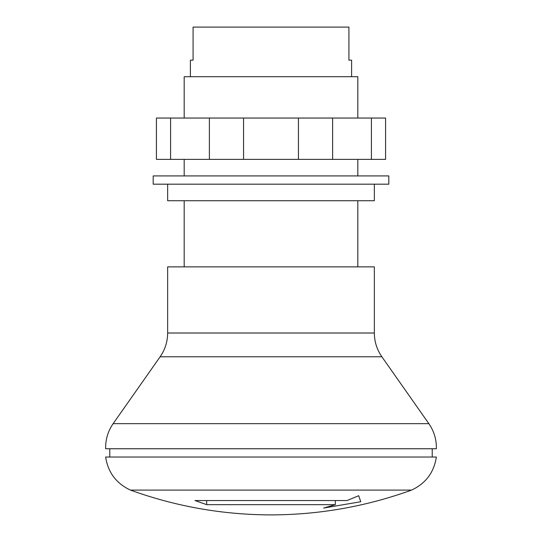 <?xml version="1.0" encoding="UTF-8"?>
<svg xmlns="http://www.w3.org/2000/svg" width="542" height="542" viewBox="0 0 542 542"><rect width="100%" height="100%" fill="white"/><g stroke="black" fill="none" stroke-linecap="round" stroke-linejoin="round"><path stroke-width="0.81" d="M206.692 504.663L335.308 504.663L323.615 508.057L360.762 501.729L358.696 495.706L347.002 500.551L194.998 500.551L206.692 504.663L206.692 500.551M130.446 490.097L411.554 490.097C366.141 506.513 319.285 514.778 271 514.9C222.715 514.778 175.859 506.513 130.446 490.097C116.273 483.464 108.007 472.441 105.643 457.028L436.357 457.028C433.993 472.441 425.727 483.464 411.554 490.097M432.225 457.028L432.225 448.756M109.775 457.028L109.775 448.756M160.141 356.772L113.136 423.675C107.919 431.236 105.426 439.596 105.643 448.756L436.357 448.756C436.574 439.596 434.081 431.236 428.864 423.675L381.859 356.772L160.141 356.772C165.093 349.597 167.6 341.677 167.654 333.012L167.654 266.867L374.346 266.867L374.346 333.012C374.4 341.677 376.907 349.597 381.859 356.772M357.815 266.867L357.815 200.723M184.185 266.867L184.185 200.723M167.654 184.185L167.654 200.723L374.346 200.723L374.346 184.185M335.308 500.551L335.308 504.663M388.817 184.185L153.183 184.185L153.183 175.92L388.817 175.92L388.817 184.185M357.815 118.048L357.815 76.707L184.185 76.707L184.185 118.048M351.609 76.707L351.609 60.169L348.919 60.169L348.919 27.1L193.081 27.1L193.081 60.169L190.391 60.169L190.391 76.707M371.419 118.048L170.581 118.048L170.581 159.382L385.579 159.382L385.579 118.048L371.419 118.048L371.419 159.382M209.381 118.048L209.381 159.382M243.561 118.048L243.561 159.382M298.439 118.048L298.439 159.382M332.619 118.048L332.619 159.382M170.581 118.048L156.421 118.048L156.421 159.382L170.581 159.382M113.136 423.675L428.864 423.675M167.654 333.012L374.346 333.012M357.815 159.382L357.815 175.92M184.185 159.382L184.185 175.92"/></g></svg>
